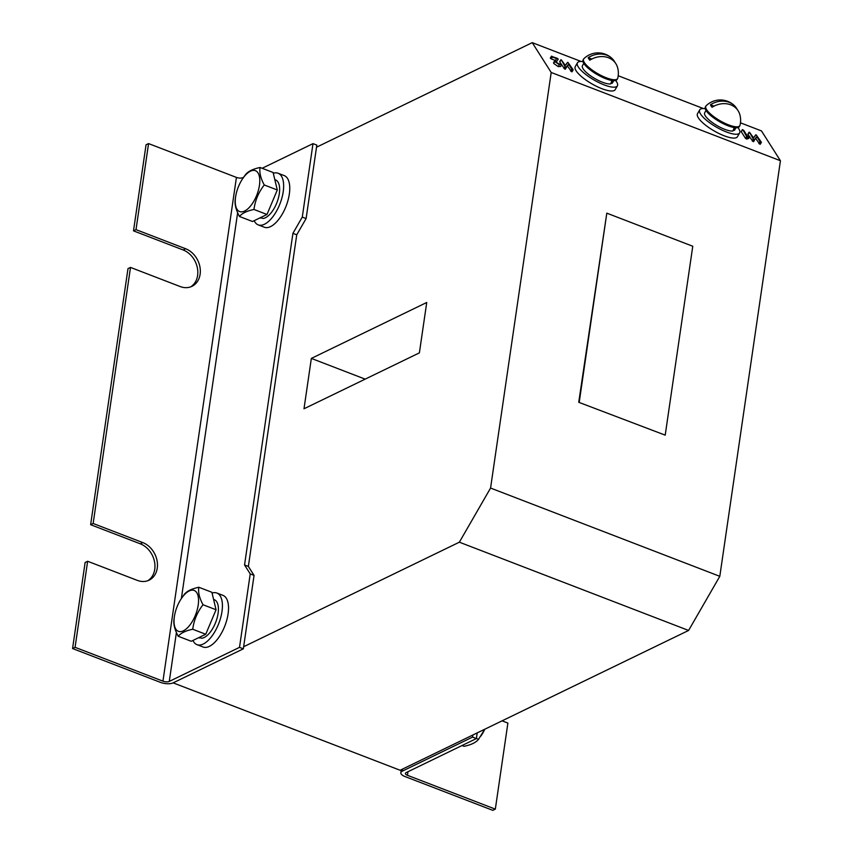 <?xml version="1.0" encoding="UTF-8"?>
<svg xmlns="http://www.w3.org/2000/svg" width="853" height="853" viewBox="0 0 853 853"><rect width="100%" height="100%" fill="white"/><g stroke="black" fill="none" stroke-linecap="round" stroke-linejoin="round"><path stroke-width="1.28" d="M490.571 488.055L719.804 576.319L688.595 630.452L459.362 542.188L490.571 488.055L551.198 72.473L532.24 42.65L316.516 147.206L316.826 145.106L312.998 143.635L302.282 217.088L292.92 233.338L244.544 564.963L250.228 573.909L254.055 575.38L243.34 648.834L173.095 682.88A9.223 3.615 8.3 0 1 160.439 682.368L72.569 648.536L85.119 562.479L87.635 561.263L137.301 580.381A20.749 16.527 64.1 0 0 149.104 580.168A20.749 16.527 64.1 0 0 157.144 561.178A20.749 16.527 64.1 0 0 142.814 542.604L93.148 523.486L90.631 524.702L127.993 268.631L130.498 267.416L180.164 286.544A20.749 16.527 64.1 0 0 191.968 286.32A20.749 16.527 64.1 0 0 200.007 267.341A20.749 16.527 64.1 0 0 185.677 248.756L136.011 229.638L133.505 230.854L146.055 144.797L148.561 143.581L236.43 177.413A4.606 1.813 -171.7 0 0 242.764 177.669L243.627 177.253M740.457 122.821L761.473 130.914L780.431 160.737L719.804 576.319M780.431 160.737L551.198 72.473M578.739 402.296L665.201 435.147L692.764 246.25L606.803 213.154L578.739 402.296L665.201 435.147M476.379 738.57L406.145 772.615A4.606 1.813 -171.7 0 0 405.41 773.415A4.606 1.813 -171.7 0 0 407.457 775.302L495.326 809.134L492.821 810.35L404.951 776.518A9.223 3.615 8.3 0 1 400.846 772.754A9.223 3.615 8.3 0 1 402.328 771.144L472.562 737.099L476.379 738.57L477.211 732.898M472.562 737.099L472.871 734.998L400.121 770.259L173.138 682.858M316.516 147.206L306.11 218.56L302.282 217.088M688.595 630.452L472.871 734.998M136.011 229.638L148.561 143.581M93.148 523.486L130.498 267.416M133.505 230.854L183.171 249.972A20.749 16.527 -115.9 0 1 197.342 267.703A20.749 16.527 -115.9 0 1 190.688 286.864M90.631 524.702L140.297 543.819A20.749 16.527 -115.9 0 1 154.478 561.551A20.749 16.527 -115.9 0 1 147.814 580.712M72.569 648.536L75.075 647.32L162.944 681.152A4.606 1.813 -171.7 0 0 169.278 681.408L239.512 647.363L250.228 573.909M239.512 647.363L243.34 648.834M262.148 168.276L312.998 143.635M75.075 647.32L87.635 561.263M459.362 542.188L243.638 646.734M532.24 42.65L581.128 61.469M618.201 75.746L703.384 108.544M426.735 302.484L311.345 358.409L303.999 408.779L419.388 352.865L426.735 302.484M306.11 218.56L296.737 234.81L248.362 566.424L254.055 575.38M495.326 809.134L507.887 723.077L502.086 720.849M561.669 64.679L560.592 66.545L561.722 64.583L559.301 64.657L558.193 66.577L553.682 63.442L556.561 58.59L552.403 56.991L551.294 58.9L550.398 58.281L551.496 56.362L557.276 58.313L558.225 59.113L556.167 62.109M560.624 66.491L558.193 66.577M555.058 60.35L551.294 58.9M566.413 67.334L564.899 69.157L561.605 64.785M565.379 69.136L565.997 67.238L565.081 66.609L563.982 68.528M561.061 63.932L559.749 61.885L561.295 59.859L565.315 65.393L567.501 62.44L566.488 64.199M567.97 62.429L573.099 69.701L571.563 71.727L567.522 66.161L565.997 67.238L568.631 64.252L567.522 66.161M748.571 138.442L746.855 139.06L745.522 138.399L741.3 131.757L742.398 129.848L743.731 130.36L747.367 136.075L749.68 136.523L748.571 138.442M754.638 139.785L753.124 141.609L749.595 136.864M753.604 141.587L754.233 139.7L753.306 139.06L752.207 140.98M749.051 136.022L747.985 134.337L749.52 132.311L753.54 137.845L755.726 134.891L754.713 136.651M756.195 134.881L761.334 142.152L759.788 144.178L755.758 138.612L754.233 139.7L756.856 136.704L755.758 138.612M296.737 234.81L292.92 233.338M248.362 566.424L244.544 564.963M365.169 379.137L311.345 358.409M606.803 213.154L579.251 402.051M761.334 142.152L759.991 141.63L758.893 143.549M759.991 141.63L756.856 136.704M753.306 139.06L749.52 132.311M749.68 136.523L747.964 137.141L746.62 136.491L742.835 129.731M746.62 136.491L745.522 138.399M747.537 137.12L746.428 139.028M747.964 137.141L746.855 139.06M573.099 69.701L571.766 69.178L570.668 71.098M571.766 69.178L568.631 64.252M565.081 66.609L561.295 59.859M558.225 59.113L556.113 62.024L558.832 63.922L560.784 63.815L561.722 64.583M552.403 56.991L551.934 56.255M559.301 64.657L554.781 61.533L554.749 60.712M705.218 108.694A23.052 6.6 30 0 0 701.422 108.747A23.052 6.6 30 0 0 699.695 109.888A23.052 6.6 30 0 0 713.577 125.423A23.052 6.6 30 0 0 737.92 134.06A23.052 6.6 30 0 0 739.647 132.919A23.052 6.6 30 0 0 737.909 127.545M699.695 109.888L697.487 113.716A23.052 6.6 30 0 0 711.37 129.251A23.052 6.6 30 0 0 735.712 137.887A23.052 6.6 30 0 0 737.44 136.747L739.647 132.919M582.962 61.619A23.052 6.6 30 0 0 579.166 61.672A23.052 6.6 30 0 0 577.438 62.813A23.052 6.6 30 0 0 591.321 78.348A23.052 6.6 30 0 0 615.663 86.985A23.052 6.6 30 0 0 617.391 85.844A23.052 6.6 30 0 0 615.653 80.47M577.438 62.813L575.231 66.641A23.052 6.6 30 0 0 589.114 82.176A23.052 6.6 30 0 0 613.456 90.813A23.052 6.6 30 0 0 615.184 89.672L617.391 85.844M735.659 127.715L734.305 130.445A17.295 4.947 30 0 0 734.657 130.04L735.979 127.726M706.017 110.463L704.685 112.767A17.295 4.947 30 0 0 714.665 124.143A17.295 4.947 30 0 0 732.93 130.978L734.23 127.555M734.305 130.445L733.388 129.805M613.403 80.64L612.049 83.37A17.295 4.947 30 0 0 612.401 82.965L613.723 80.651M583.761 63.389L582.439 65.692A17.295 4.947 30 0 0 592.409 77.069A17.295 4.947 30 0 0 610.673 83.903L611.974 80.481M612.049 83.37L611.132 82.73M611.91 58.335A20.291 20.291 0 0 0 583.889 58.676A19.598 5.608 30 0 0 583.612 59.028L583.089 59.945A19.598 5.608 30 0 0 605.758 78.7A19.598 5.608 30 0 0 617.039 79.521L617.572 78.604A19.598 5.608 30 0 0 617.743 78.188A20.291 20.291 0 0 0 617.391 66.95A20.099 16.889 147.6 0 0 608.498 57.759A20.099 16.889 147.6 0 0 589.807 60.19A17.295 4.947 -150 0 1 588.207 57.663A20.099 16.889 -32.4 0 1 606.888 55.232A20.099 16.889 -32.4 0 1 611.91 58.335A20.099 16.889 -32.4 0 1 614.97 62.44M583.612 59.028A19.598 5.608 30 0 0 606.291 77.783A19.598 5.608 30 0 0 617.572 78.604M588.207 57.663L591.811 59.049M734.166 105.409A20.291 20.291 0 0 0 706.145 105.751A19.598 5.608 30 0 0 705.868 106.103L705.346 107.02A19.598 5.608 30 0 0 728.014 125.775A19.598 5.608 30 0 0 739.295 126.596L739.828 125.679A19.598 5.608 30 0 0 739.999 125.263A20.291 20.291 0 0 0 739.647 114.025A20.099 16.889 147.6 0 0 730.754 104.834A20.099 16.889 147.6 0 0 712.063 107.265A17.295 4.947 -150 0 1 710.453 104.738A20.099 16.889 -32.4 0 1 729.144 102.307A20.099 16.889 -32.4 0 1 734.166 105.409A20.099 16.889 -32.4 0 1 737.227 109.515M705.868 106.103A19.598 5.608 30 0 0 728.547 124.858A19.598 5.608 30 0 0 739.828 125.679M710.453 104.738L714.068 106.124M254.194 220.682A27.669 12.731 -68.9 0 0 258.214 224.883A27.669 12.731 -68.9 0 0 258.992 225.117A27.669 12.731 -68.9 0 0 280.349 202.801A27.669 12.731 -68.9 0 0 278.099 173.244A27.669 12.731 -68.9 0 0 277.31 172.999A27.669 12.731 -68.9 0 0 273.291 173.276M258.214 224.883L264.323 227.229A27.669 12.731 -68.9 0 0 265.112 227.474A27.669 12.731 -68.9 0 0 286.459 205.157A27.669 12.731 -68.9 0 0 284.209 175.59L278.099 173.244M192.949 640.454A27.669 12.731 -68.9 0 0 196.968 644.655A27.669 12.731 -68.9 0 0 197.757 644.9A27.669 12.731 -68.9 0 0 219.114 622.583A27.669 12.731 -68.9 0 0 216.854 593.016A27.669 12.731 -68.9 0 0 216.076 592.782A27.669 12.731 -68.9 0 0 212.056 593.059M196.968 644.655L203.089 647.011A27.669 12.731 -68.9 0 0 203.867 647.256A27.669 12.731 -68.9 0 0 225.224 624.94A27.669 12.731 -68.9 0 0 222.974 595.373L216.854 593.016M260.41 217.664L263.087 218.464A20.515 9.447 -68.9 0 0 277.779 200.146A20.515 9.447 -68.9 0 0 275.53 179.908L274.815 179.631M260.581 218.133L259.952 217.888M199.175 637.447L201.841 638.247A20.515 9.447 -68.9 0 0 216.545 619.918A20.515 9.447 -68.9 0 0 214.284 599.691L213.581 599.414M199.581 638.001L198.717 637.671M235.609 196.894A21.901 10.076 -68.9 0 0 244.619 211.054A21.901 10.076 -68.9 0 0 259.44 185.346A21.901 10.076 -68.9 0 0 255.388 170.675A21.901 10.076 -68.9 0 0 242.54 178.863A21.901 10.076 -68.9 0 0 235.609 196.862A21.901 10.076 -68.9 0 0 235.609 196.894L235.3 199.005C234.458 203.984 235.844 209.806 239.48 216.481L252.499 221.503L266.989 214.476L277.289 189.984L273.109 172.498L260.08 167.487C259.237 172.434 260.623 178.266 264.259 184.962C258.598 192.245 255.164 200.412 253.959 209.465C246.912 210.936 242.081 213.271 239.48 216.481M264.259 184.962L277.289 189.984M242.54 178.863L245.6 174.502C248.202 171.293 253.032 168.958 260.08 167.487M253.959 209.465L266.989 214.476M174.375 616.666A21.901 10.076 -68.9 0 0 183.374 630.836A21.901 10.076 -68.9 0 0 198.195 605.118A21.901 10.076 -68.9 0 0 194.153 590.447A21.901 10.076 -68.9 0 0 181.305 598.646A21.901 10.076 -68.9 0 0 174.375 616.644A21.901 10.076 -68.9 0 0 174.375 616.666L174.055 618.788C173.212 623.756 174.609 629.589 178.234 636.263L191.264 641.275L205.744 634.259L216.054 609.756L211.875 592.281L198.845 587.269C197.992 592.217 199.389 598.038 203.025 604.745C197.363 612.027 193.93 620.195 192.725 629.247C185.666 630.708 180.847 633.054 178.234 636.263M203.025 604.745L216.054 609.756M181.305 598.646L184.365 594.285C186.967 591.076 191.797 588.73 198.845 587.269M192.725 629.247L205.744 634.259M462.017 745.533L464.085 746.322C471.165 744.84 475.995 742.505 478.565 739.306L484.739 729.251M478.565 739.306L476.4 738.474M484.824 729.208A21.901 10.076 111.1 0 1 481.625 734.955L480.857 736.086M169.278 681.408L176.411 632.51M181.369 598.55L237.646 212.738M242.604 178.778L242.764 177.669M162.944 681.152L236.43 177.413M142.814 542.604L140.297 543.819M185.677 248.756L183.171 249.972M402.328 771.144L402.637 769.043M407.457 775.302L407.979 771.72M400.846 772.754L401.283 769.694M753.594 141.673L754.692 139.753M760.279 144.242L761.388 142.334M754.638 136.736L755.737 134.817M747.932 134.145L749.03 132.236M741.246 131.575L742.345 129.656M748.603 138.581L749.712 136.672M565.368 69.21L566.467 67.302M572.054 71.791L573.152 69.882M566.403 64.284L567.512 62.365M559.707 61.693L560.805 59.785M550.345 58.089L551.443 56.181M553.554 62.749L554.663 60.83"/></g></svg>
